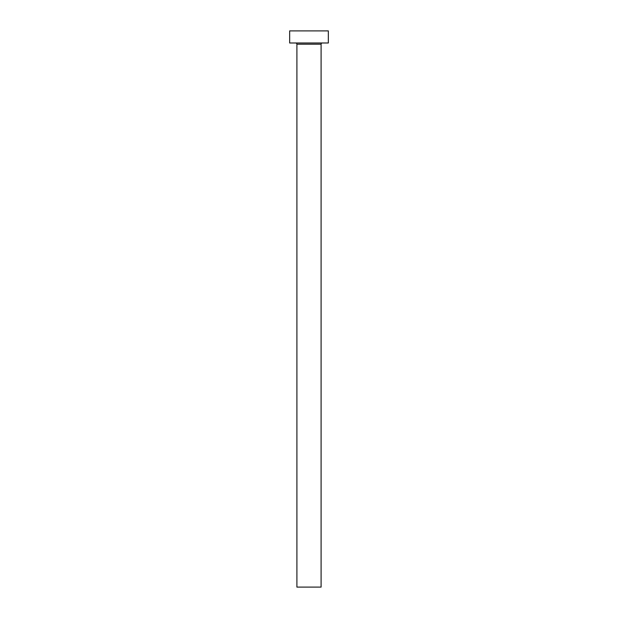 <?xml version="1.0" encoding="UTF-8"?>
<svg xmlns="http://www.w3.org/2000/svg" width="618" height="618" viewBox="0 0 618 618"><rect width="100%" height="100%" fill="white"/><g stroke="black" fill="none" stroke-linecap="round" stroke-linejoin="round"><path stroke-width="0.93" d="M321.09 44.202A1.213 1.213 0 0 1 322.302 42.99A1.213 1.213 0 0 0 321.09 44.202L296.91 44.202L296.91 587.1L321.09 587.1L321.09 44.202L321.09 587.1L296.91 587.1L296.91 44.202A1.213 1.213 0 0 0 295.698 42.99A1.213 1.213 0 0 1 296.91 44.202L321.09 44.202M289.657 30.9L289.657 42.99L328.343 42.99L328.343 30.9L289.657 30.9L289.657 42.99L328.343 42.99L328.343 30.9L289.657 30.9"/></g></svg>

